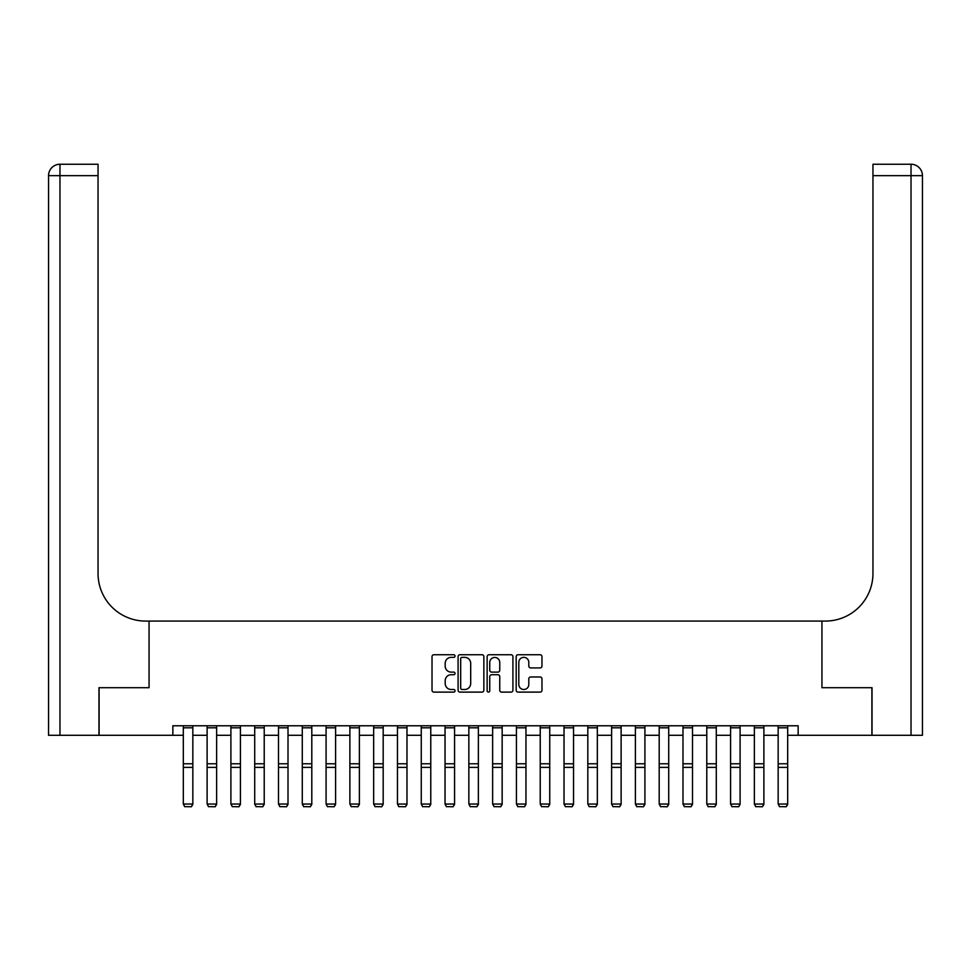 <?xml version="1.0" encoding="UTF-8"?>
<svg xmlns="http://www.w3.org/2000/svg" width="971" height="971" viewBox="0 0 971 971"><rect width="100%" height="100%" fill="white"/><g stroke="black" fill="none" stroke-linecap="round" stroke-linejoin="round"><path stroke-width="1.46" d="M455.047 656.056A1.311 1.311 0 0 0 453.736 654.745L433.879 654.745A1.869 1.869 0 0 0 432.022 656.614L432.022 690.247A1.869 1.869 0 0 0 433.879 692.117L453.736 692.117A1.311 1.311 0 0 0 455.047 690.806A1.311 1.311 0 0 0 453.736 689.495L451.163 689.495A5.984 5.984 0 0 1 445.191 683.511L445.191 680.72A5.984 5.984 0 0 1 451.163 674.736L453.736 674.736A1.311 1.311 0 0 0 455.047 673.425A1.311 1.311 0 0 0 453.736 672.114L451.163 672.114A5.984 5.984 0 0 1 445.191 666.142L445.191 663.339A5.984 5.984 0 0 1 451.163 657.355L453.736 657.355A1.311 1.311 0 0 0 455.047 656.056M540.107 667.914A1.869 1.869 0 0 0 541.976 666.045L541.976 656.614A1.869 1.869 0 0 0 540.107 654.745L518.053 654.745A1.869 1.869 0 0 0 516.184 656.614L516.184 690.247A1.869 1.869 0 0 0 518.053 692.117L540.107 692.117A1.869 1.869 0 0 0 541.976 690.247L541.976 678.85A1.869 1.869 0 0 0 540.107 676.981L530.664 676.981A1.869 1.869 0 0 0 528.807 678.85L528.807 684.494A5.001 5.001 0 0 1 523.806 689.495A5.001 5.001 0 0 1 518.805 684.494L518.805 662.356A5.001 5.001 0 0 1 523.806 657.355A5.001 5.001 0 0 1 528.807 662.356L528.807 666.045A1.869 1.869 0 0 0 530.664 667.914L540.107 667.914M172.85 735.29L99.091 735.29L99.091 687.699L149.061 687.699L149.061 621.076L821.939 621.076L821.939 687.699L821.939 621.076L825.374 621.076A47.591 47.591 0 0 0 872.953 573.497L872.953 164.245L911.029 164.245A11.421 11.421 0 0 1 922.45 175.666L922.45 735.29L872.007 735.29L872.007 687.699L821.939 687.699L871.909 687.699L871.909 735.29L798.15 735.29L798.15 725.774L172.85 725.774L172.85 735.29L183.313 735.29M483.861 656.614A1.869 1.869 0 0 0 481.992 654.745L459.951 654.745A1.869 1.869 0 0 0 458.081 656.614L458.081 690.247A1.869 1.869 0 0 0 459.951 692.117L481.992 692.117A1.869 1.869 0 0 0 483.861 690.247L483.861 656.614M489.008 654.745L511.049 654.745A1.869 1.869 0 0 1 512.919 656.614L512.919 690.247A1.869 1.869 0 0 1 511.049 692.117L501.619 692.117A1.869 1.869 0 0 1 499.749 690.247L499.749 676.605A1.869 1.869 0 0 0 497.88 674.736L491.617 674.736A1.869 1.869 0 0 0 489.748 676.605L489.748 690.806A1.311 1.311 0 0 1 488.437 692.117A1.311 1.311 0 0 1 487.139 690.806L487.139 656.614A1.869 1.869 0 0 1 489.008 654.745M192.841 735.29L207.114 735.29M216.63 735.29L230.904 735.29M240.42 735.29L254.705 735.29M264.221 735.29L278.495 735.29M288.011 735.29L302.284 735.29M311.8 735.29L326.086 735.29M335.602 735.29L349.876 735.29M359.391 735.29L373.665 735.29M383.181 735.29L397.467 735.29M406.983 735.29L421.256 735.29M430.772 735.29L445.046 735.29M454.574 735.29L468.847 735.29M478.363 735.29L492.637 735.29M502.153 735.29L516.426 735.29M525.954 735.29L540.228 735.29M549.744 735.29L564.017 735.29M573.533 735.29L587.819 735.29M597.335 735.29L611.609 735.29M621.124 735.29L635.398 735.29M644.914 735.29L659.2 735.29M668.716 735.29L682.989 735.29M692.505 735.29L706.779 735.29M716.295 735.29L730.58 735.29M740.096 735.29L754.37 735.29M763.886 735.29L778.159 735.29M787.687 735.29L798.15 735.29M462.002 657.355A1.311 1.311 0 0 0 460.691 658.666L460.691 688.184A1.311 1.311 0 0 0 462.002 689.495L464.708 689.495A5.984 5.984 0 0 0 470.692 683.511L470.692 663.339A5.984 5.984 0 0 0 464.708 657.355L462.002 657.355M499.749 662.453A5.001 5.001 0 0 0 494.749 657.452A5.001 5.001 0 0 0 489.748 662.453L489.748 670.257A1.869 1.869 0 0 0 491.617 672.114L497.88 672.114A1.869 1.869 0 0 0 499.749 670.257L499.749 662.453M192.841 725.774L192.841 804.401L191.408 806.755L184.745 806.622L191.408 806.755M184.745 806.755L183.313 804.049L192.841 804.049L191.408 806.622M183.313 725.774L183.313 804.049L184.745 806.622M216.63 725.774L216.63 804.401L215.198 806.755L208.534 806.622L215.198 806.755M208.534 806.755L207.114 804.049L216.63 804.049L215.198 806.622M207.114 725.774L207.114 804.049L208.534 806.622M240.42 725.774L240.42 804.401L239 806.755L232.336 806.622L239 806.755M232.336 806.755L230.904 804.049L240.42 804.049L239 806.622M230.904 725.774L230.904 804.049L232.336 806.622M264.221 725.774L264.221 804.401L262.789 806.755L256.126 806.622L262.789 806.755M256.126 806.755L254.705 804.049L264.221 804.049L262.789 806.622M254.705 725.774L254.705 804.049L256.126 806.622M288.011 725.774L288.011 804.401L286.579 806.755L279.927 806.622L286.579 806.755M279.927 806.755L278.495 804.049L288.011 804.049L286.579 806.622M278.495 725.774L278.495 804.049L279.927 806.622M98.993 687.699L149.061 687.699L149.061 621.076L145.626 621.076A47.591 47.591 0 0 1 98.047 573.497L98.047 175.666L59.971 175.666L59.971 735.29L98.993 735.29L98.993 687.699M59.971 735.29L48.55 735.29L48.55 175.666A11.421 11.421 0 0 1 59.971 164.245L98.047 164.245L98.047 175.666M98.047 164.245L59.971 164.245A11.421 11.421 0 0 0 48.55 175.666L59.971 175.666L59.971 164.245M145.626 621.076A47.591 47.591 0 0 1 98.047 573.497M872.953 164.245L911.029 164.245L908.176 164.245L911.029 164.245L911.029 175.666L872.953 175.666M825.374 621.076A47.591 47.591 0 0 0 872.953 573.497M311.8 725.774L311.8 804.401L310.38 806.755L303.717 806.622L310.38 806.755M303.717 806.755L302.284 804.049L311.8 804.049L310.38 806.622M302.284 725.774L302.284 804.049L303.717 806.622M335.602 725.774L335.602 804.401L334.17 806.755L327.506 806.622L334.17 806.755M327.506 806.755L326.086 804.049L335.602 804.049L334.17 806.622M326.086 725.774L326.086 804.049L327.506 806.622M359.391 725.774L359.391 804.401L357.959 806.755L351.308 806.622L357.959 806.755M351.308 806.755L349.876 804.049L359.391 804.049L357.959 806.622M349.876 725.774L349.876 804.049L351.308 806.622M383.181 725.774L383.181 804.401L381.761 806.755L375.097 806.622L381.761 806.755M375.097 806.755L373.665 804.049L383.181 804.049L381.761 806.622M373.665 725.774L373.665 804.049L375.097 806.622M406.983 725.774L406.983 804.401L405.55 806.755L398.887 806.622L405.55 806.755M398.887 806.755L397.467 804.049L406.983 804.049L405.55 806.622M397.467 725.774L397.467 804.049L398.887 806.622M430.772 725.774L430.772 804.401L429.352 806.755L422.688 806.622L429.352 806.755M422.688 806.755L421.256 804.049L430.772 804.049L429.352 806.622M421.256 725.774L421.256 804.049L422.688 806.622M454.574 725.774L454.574 804.401L453.141 806.755L446.478 806.622L453.141 806.755M446.478 806.755L445.046 804.049L454.574 804.049L453.141 806.622M445.046 725.774L445.046 804.049L446.478 806.622M478.363 725.774L478.363 804.401L476.931 806.755L470.267 806.622L476.931 806.755M470.267 806.755L468.847 804.049L478.363 804.049L476.931 806.622M468.847 725.774L468.847 804.049L470.267 806.622M502.153 725.774L502.153 804.401L500.733 806.755L494.069 806.622L500.733 806.755M494.069 806.755L492.637 804.049L502.153 804.049L500.733 806.622M492.637 725.774L492.637 804.049L494.069 806.622M525.954 725.774L525.954 804.401L524.522 806.755L517.859 806.622L524.522 806.755M517.859 806.755L516.426 804.049L525.954 804.049L524.522 806.622M516.426 725.774L516.426 804.049L517.859 806.622M549.744 725.774L549.744 804.401L548.312 806.755L541.648 806.622L548.312 806.755M541.648 806.755L540.228 804.049L549.744 804.049L548.312 806.622M540.228 725.774L540.228 804.049L541.648 806.622M573.533 725.774L573.533 804.401L572.113 806.755L565.45 806.622L572.113 806.755M565.45 806.755L564.017 804.049L573.533 804.049L572.113 806.622M564.017 725.774L564.017 804.049L565.45 806.622M597.335 725.774L597.335 804.401L595.903 806.755L589.239 806.622L595.903 806.755M589.239 806.755L587.819 804.049L597.335 804.049L595.903 806.622M587.819 725.774L587.819 804.049L589.239 806.622M621.124 725.774L621.124 804.401L619.692 806.755L613.041 806.622L619.692 806.755M613.041 806.755L611.609 804.049L621.124 804.049L619.692 806.622M611.609 725.774L611.609 804.049L613.041 806.622M644.914 725.774L644.914 804.401L643.494 806.755L636.83 806.622L643.494 806.755M636.83 806.755L635.398 804.049L644.914 804.049L643.494 806.622M635.398 725.774L635.398 804.049L636.83 806.622M668.716 725.774L668.716 804.401L667.283 806.755L660.62 806.622L667.283 806.755M660.62 806.755L659.2 804.049L668.716 804.049L667.283 806.622M659.2 725.774L659.2 804.049L660.62 806.622M692.505 725.774L692.505 804.401L691.073 806.755L684.421 806.622L691.073 806.755M684.421 806.755L682.989 804.049L692.505 804.049L691.073 806.622M682.989 725.774L682.989 804.049L684.421 806.622M716.295 725.774L716.295 804.401L714.874 806.755L708.211 806.622L714.874 806.755M708.211 806.755L706.779 804.049L716.295 804.049L714.874 806.622M706.779 725.774L706.779 804.049L708.211 806.622M740.096 725.774L740.096 804.401L738.664 806.755L732 806.622L738.664 806.755M732 806.755L730.58 804.049L740.096 804.049L738.664 806.622M730.58 725.774L730.58 804.049L732 806.622M763.886 725.774L763.886 804.401L762.466 806.755L755.802 806.622L762.466 806.755M755.802 806.755L754.37 804.049L763.886 804.049L762.466 806.622M754.37 725.774L754.37 804.049L755.802 806.622M787.687 725.774L787.687 804.401L786.255 806.755L779.592 806.622L786.255 806.755M779.592 806.755L778.159 804.049L787.687 804.049L786.255 806.622M778.159 725.774L778.159 804.049L779.592 806.622M192.841 763.776L183.313 763.776M192.841 767.381L183.313 767.381M192.841 727.813L183.313 727.813M216.63 763.776L207.114 763.776M216.63 767.381L207.114 767.381M216.63 727.813L207.114 727.813M240.42 763.776L230.904 763.776M240.42 767.381L230.904 767.381M240.42 727.813L230.904 727.813M264.221 763.776L254.705 763.776M264.221 767.381L254.705 767.381M264.221 727.813L254.705 727.813M288.011 763.776L278.495 763.776M288.011 767.381L278.495 767.381M288.011 727.813L278.495 727.813M911.029 735.29L911.029 175.666L922.45 175.666M311.8 763.776L302.284 763.776M311.8 767.381L302.284 767.381M311.8 727.813L302.284 727.813M335.602 763.776L326.086 763.776M335.602 767.381L326.086 767.381M335.602 727.813L326.086 727.813M359.391 763.776L349.876 763.776M359.391 767.381L349.876 767.381M359.391 727.813L349.876 727.813M383.181 763.776L373.665 763.776M383.181 767.381L373.665 767.381M383.181 727.813L373.665 727.813M406.983 763.776L397.467 763.776M406.983 767.381L397.467 767.381M406.983 727.813L397.467 727.813M430.772 763.776L421.256 763.776M430.772 767.381L421.256 767.381M430.772 727.813L421.256 727.813M454.574 763.776L445.046 763.776M454.574 767.381L445.046 767.381M454.574 727.813L445.046 727.813M478.363 763.776L468.847 763.776M478.363 767.381L468.847 767.381M478.363 727.813L468.847 727.813M502.153 763.776L492.637 763.776M502.153 767.381L492.637 767.381M502.153 727.813L492.637 727.813M525.954 763.776L516.426 763.776M525.954 767.381L516.426 767.381M525.954 727.813L516.426 727.813M549.744 763.776L540.228 763.776M549.744 767.381L540.228 767.381M549.744 727.813L540.228 727.813M573.533 763.776L564.017 763.776M573.533 767.381L564.017 767.381M573.533 727.813L564.017 727.813M597.335 763.776L587.819 763.776M597.335 767.381L587.819 767.381M597.335 727.813L587.819 727.813M621.124 763.776L611.609 763.776M621.124 767.381L611.609 767.381M621.124 727.813L611.609 727.813M644.914 763.776L635.398 763.776M644.914 767.381L635.398 767.381M644.914 727.813L635.398 727.813M668.716 763.776L659.2 763.776M668.716 767.381L659.2 767.381M668.716 727.813L659.2 727.813M692.505 763.776L682.989 763.776M692.505 767.381L682.989 767.381M692.505 727.813L682.989 727.813M716.295 763.776L706.779 763.776M716.295 767.381L706.779 767.381M716.295 727.813L706.779 727.813M740.096 763.776L730.58 763.776M740.096 767.381L730.58 767.381M740.096 727.813L730.58 727.813M763.886 763.776L754.37 763.776M763.886 767.381L754.37 767.381M763.886 727.813L754.37 727.813M787.687 763.776L778.159 763.776M787.687 767.381L778.159 767.381M787.687 727.813L778.159 727.813"/></g></svg>
